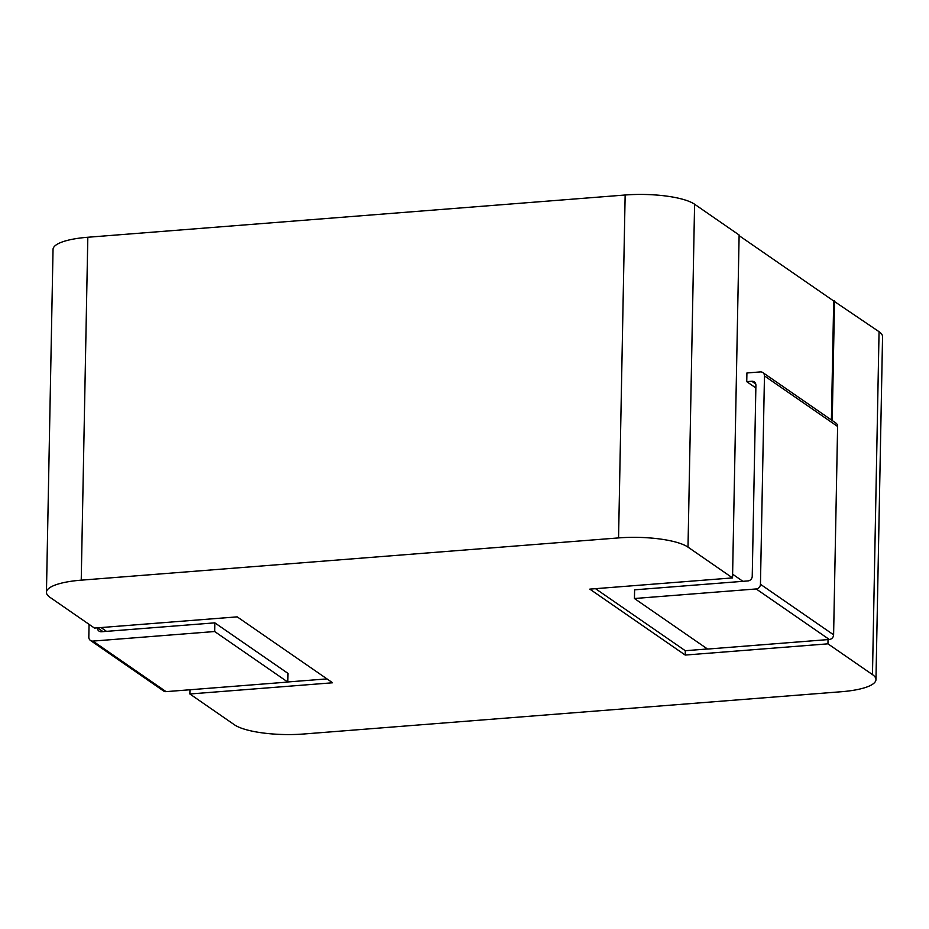 <?xml version="1.0" encoding="UTF-8"?>
<svg xmlns="http://www.w3.org/2000/svg" width="929" height="929" viewBox="0 0 929 929"><rect width="100%" height="100%" fill="white"/><g stroke="black" fill="none" stroke-linecap="round" stroke-linejoin="round"><path stroke-width="1.39" d="M837.61 426.469L764.462 375.931A4.494 4.053 -55.4 0 0 762.814 372.564L835.961 423.113A4.494 4.053 124.6 0 1 837.61 426.469L833.603 634.821A4.494 4.053 124.6 0 1 829.33 639.489L756.183 588.951L634.437 598.52L634.612 589.834L742.91 581.322L732.609 574.203M707.457 648.976L685.3 650.718L595.524 588.684M739.112 235.641L833.696 300.996L831.409 419.966M755.846 387.939L746.742 381.656L746.916 372.97L760.352 371.914A4.494 4.053 -55.4 0 1 762.814 372.564M739.124 235.002L732.54 577.908L688.006 547.135A53.87 13.726 -178.9 0 0 618.563 537.914L625.147 195.009A53.87 13.726 1.1 0 1 694.59 204.229L739.124 235.002M833.696 300.996L879.055 331.699A53.87 13.726 1.1 0 1 882.55 336.693L875.966 679.598A53.87 13.726 -178.9 0 0 872.47 674.605L879.055 331.699M834.532 300.926L832.233 420.535M828.029 639.593L827.948 643.832L872.47 674.605M87.814 237.255L81.229 580.16A53.87 13.726 -178.9 0 0 46.45 592.307L53.034 249.402A53.87 13.726 1.1 0 1 87.814 237.255L625.147 195.009M827.948 643.832L685.219 655.061L589.81 589.125L732.54 577.908M81.229 580.16L618.563 537.914M46.45 592.307A53.87 13.726 -178.9 0 0 49.945 597.301L94.468 628.074L237.197 616.856L332.605 682.78L189.876 693.998L234.41 724.771A53.87 13.726 -178.9 0 0 303.853 733.991L841.186 691.745A53.87 13.726 -178.9 0 0 875.966 679.598M89.056 624.334L88.812 637.085A4.494 4.053 -55.4 0 0 92.923 641.091L166.07 691.64L287.804 682.072L287.978 673.386L214.831 622.848L106.521 631.36L101.029 627.563M287.804 681.967L326.973 678.89M189.957 689.759L189.876 693.998M106.521 631.36L101.482 631.755A4.494 4.053 124.6 0 1 97.371 627.841M287.804 682.072L214.657 631.523L214.831 622.848M92.923 641.091L214.657 631.523M166.07 691.64A4.494 4.053 124.6 0 1 163.597 690.99L90.45 640.453M685.3 650.718L685.219 655.061M742.91 581.322L747.95 580.927A4.494 4.053 124.6 0 0 752.235 576.259L755.904 385.268A4.494 4.053 124.6 0 0 751.782 381.262L746.742 381.656M764.462 375.931L760.456 584.283L833.603 634.821M829.33 639.489L707.584 649.069L634.437 598.52M756.183 588.951A4.494 4.053 -55.4 0 0 760.456 584.283M694.59 204.229L688.006 547.135M97.499 627.83L103.003 631.639M755.73 383.991L751.782 381.262"/></g></svg>
